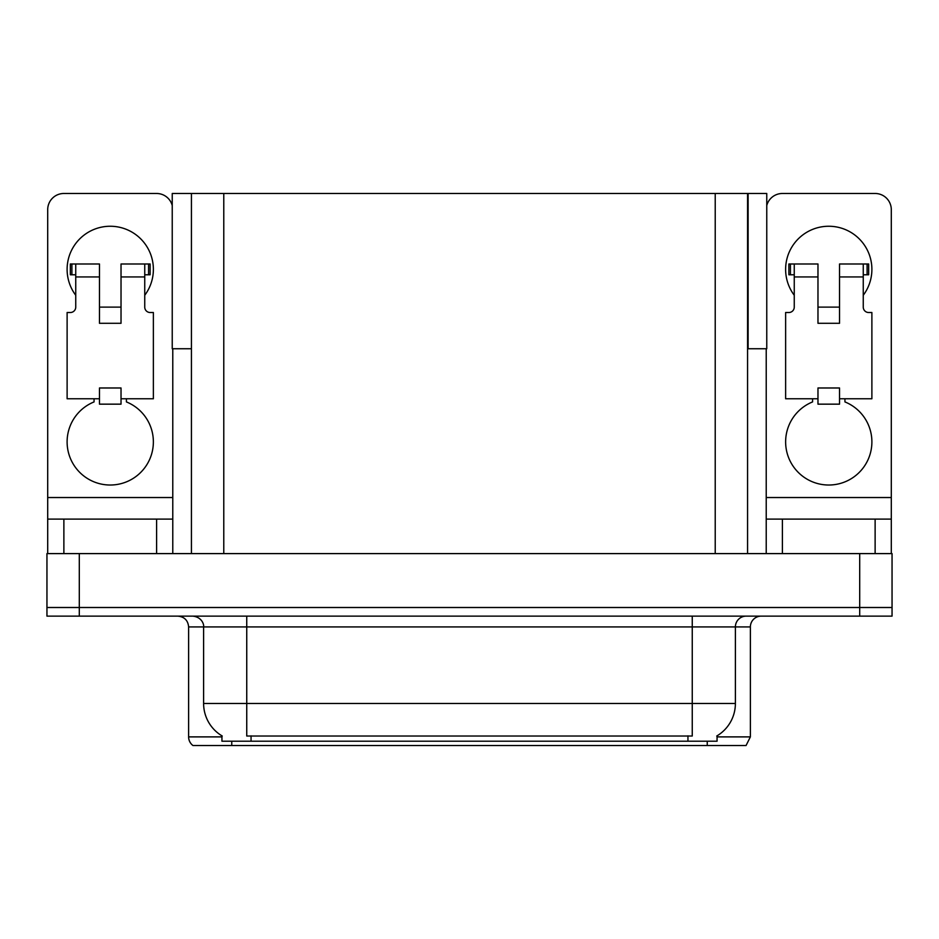 <?xml version="1.0" encoding="UTF-8"?>
<svg xmlns="http://www.w3.org/2000/svg" width="939" height="939" viewBox="0 0 939 939"><rect width="100%" height="100%" fill="white"/><g stroke="black" fill="none" stroke-linecap="round" stroke-linejoin="round"><path stroke-width="1.41" d="M747.573 348.745L766.764 348.745L766.764 193.481L747.573 193.481L747.573 553.599M747.573 193.481L172.236 193.481L172.236 348.745L191.427 348.745M748.113 348.745L748.113 193.481M717.056 735.836L717.056 741.211L221.944 741.211L221.944 735.836M79.299 616.137L892.05 616.137L892.05 607.51L46.95 607.51L46.95 553.599L79.299 553.599L79.299 607.51L46.95 607.51L46.95 616.137L79.299 616.137L79.299 607.51L892.05 607.51L892.05 553.599L79.299 553.599M191.427 193.481L191.427 553.599M717.056 736.892L750.378 736.892L750.378 626.923A10.787 10.787 0 0 1 761.153 616.137M750.378 736.892L746.059 745.519L192.941 745.519A10.787 10.787 0 0 1 188.622 736.892L188.622 626.923C187.988 620.374 184.396 616.77 177.847 616.137M217.402 745.519L197.777 745.519M687.63 745.519L251.37 745.519M222.261 736.023A37.736 37.736 0 0 1 203.61 703.475L246.746 703.475L246.746 736.023L692.254 736.023L692.254 703.475L735.39 703.475L735.39 626.923A10.787 10.787 0 0 1 746.165 616.137M203.61 703.475L203.61 626.923L188.622 626.923M716.739 736.023A37.736 37.736 0 0 0 735.39 703.475M75.742 295.257A43.124 43.124 0 0 1 110.239 226.252A43.124 43.124 0 0 1 144.747 295.257M126.413 398.77L126.413 401.915A43.124 43.124 0 0 1 144.524 468.056A43.124 43.124 0 0 1 75.953 468.056A43.124 43.124 0 0 1 94.064 401.915L94.064 398.77M156.602 553.599L156.602 519.103L63.875 519.103L63.875 553.599M172.236 205.512A16.174 16.174 0 0 0 156.602 193.481L63.875 193.481A16.174 16.174 0 0 0 47.701 209.655L47.701 497.529L172.776 497.529L172.776 553.599M121.025 323.298L99.464 323.298L99.464 276.935L75.742 276.935L75.742 307.123A5.388 5.388 0 0 1 70.343 312.511L67.115 312.511L67.115 398.77L99.464 398.77L99.464 387.983L121.025 387.983L121.025 398.77L153.374 398.77L153.374 312.511L150.134 312.511A5.388 5.388 0 0 1 144.747 307.123L144.747 276.935L121.025 276.935L121.025 323.298L99.464 323.298M172.776 348.745L172.776 497.529M47.701 553.599L47.701 519.103L63.875 519.103M156.602 519.103L172.776 519.103M47.701 519.103L47.701 497.529M794.253 295.257A43.124 43.124 0 0 1 828.761 226.252A43.124 43.124 0 0 1 863.258 295.257M844.936 398.77L844.936 401.915A43.124 43.124 0 0 1 863.047 468.056A43.124 43.124 0 0 1 794.476 468.056A43.124 43.124 0 0 1 812.587 401.915L812.587 398.77M875.125 553.599L875.125 519.103L782.398 519.103L782.398 553.599M766.224 348.745L766.224 497.529L891.299 497.529L891.299 209.655A16.174 16.174 0 0 0 875.125 193.481L782.398 193.481A16.174 16.174 0 0 0 766.764 205.512M839.536 323.298L817.975 323.298L817.975 276.935L794.253 276.935L794.253 307.123A5.388 5.388 0 0 1 788.866 312.511L785.626 312.511L785.626 398.77L817.975 398.77L817.975 387.983L839.536 387.983L839.536 398.77L871.885 398.77L871.885 312.511L868.657 312.511A5.388 5.388 0 0 1 863.258 307.123L863.258 276.935L839.536 276.935L839.536 323.298L817.975 323.298M766.224 553.599L766.224 519.103L782.398 519.103M875.125 519.103L891.299 519.103L891.299 553.599M891.299 497.529L891.299 519.103M766.224 519.103L766.224 497.529M121.025 398.77L121.025 404.157L99.464 404.157L99.464 398.77M121.025 276.935L121.025 263.988L144.747 263.988L144.747 276.935M75.742 274.775L71.904 274.775L71.904 263.988L99.464 263.988L99.464 276.935M71.904 263.988L70.343 263.988L70.343 274.775L71.904 274.775M75.742 276.935L75.742 263.988M144.747 263.988L148.573 263.988L148.573 274.775L144.747 274.775M148.573 274.775L150.134 274.775L150.134 263.988L148.573 263.988M839.536 398.77L839.536 404.157L817.975 404.157L817.975 398.77M839.536 276.935L839.536 263.988L863.258 263.988L863.258 276.935M794.253 274.775L790.427 274.775L790.427 263.988L817.975 263.988L817.975 276.935M790.427 263.988L788.866 263.988L788.866 274.775L790.427 274.775M794.253 276.935L794.253 263.988M863.258 263.988L867.096 263.988L867.096 274.775L863.258 274.775M867.096 274.775L868.657 274.775L868.657 263.988L867.096 263.988M859.701 553.599L859.701 616.137M223.775 193.481L223.775 553.599M715.225 193.481L715.225 553.599M687.947 741.211L687.947 735.836M251.053 741.211L251.053 735.836M750.378 626.923L203.61 626.923C204.162 625.174 202.319 617.134 192.835 616.137M707.243 745.519L707.243 741.211M231.757 741.211L231.757 745.519M188.622 736.892L221.944 736.892M692.254 616.137L692.254 703.475L246.746 703.475L246.746 616.137M121.025 307.123L99.464 307.123M839.536 307.123L817.975 307.123"/></g></svg>
